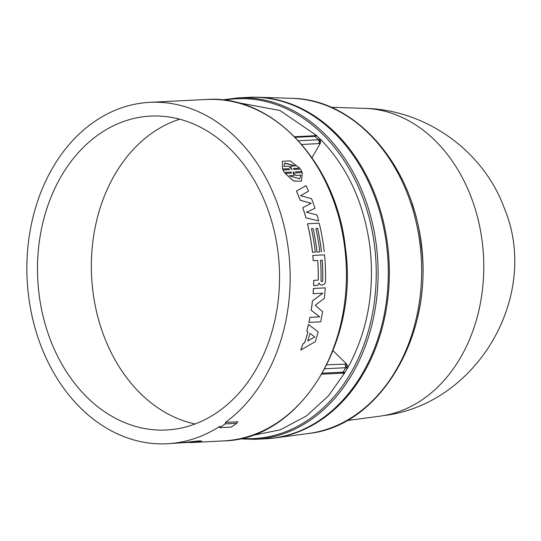 <?xml version="1.0" encoding="UTF-8"?>
<svg xmlns="http://www.w3.org/2000/svg" width="541" height="541" viewBox="0 0 541 541"><rect width="100%" height="100%" fill="white"/><g stroke="black" fill="none" stroke-linecap="round" stroke-linejoin="round"><path stroke-width="0.81" d="M364.377 108.356A154.395 118.81 87.1 0 1 364.593 108.362A154.395 118.81 87.1 0 1 483.417 254.683A154.395 118.81 87.1 0 1 383.116 415.691A154.395 118.81 87.1 0 1 380.837 416.043A154.395 118.81 87.1 0 1 380.127 416.137L346.923 420.567M248.556 97.353A170.929 131.537 87.1 0 1 257.388 97.245A170.929 131.537 87.1 0 1 388.938 259.24A170.929 131.537 87.1 0 1 277.891 437.493A170.929 131.537 87.1 0 1 274.578 437.987A170.929 131.537 87.1 0 1 265.78 438.771M248.035 97.373A170.929 131.537 87.1 0 1 386.741 246.378A170.929 131.537 87.1 0 1 265.266 438.805L255.075 439.319A170.929 131.537 87.1 0 0 376.55 246.892A170.929 131.537 87.1 0 0 237.844 97.894L248.035 97.373M312.001 157.668L320.38 143.209L320.725 139.862L320.198 138.922C347.62 167.149 364.235 203.369 370.051 247.589C374.805 291.984 367.305 332.208 347.545 368.265L347.836 367.19L346.72 364.086L333.04 350.724M234.192 101.965L279.893 110.479L316.661 135.568M311.176 203.335L300.147 200.238A170.929 131.537 -92.9 0 0 296.441 191.074L296.482 191.054A170.983 131.585 87.1 0 1 300.187 200.211L311.21 203.315L302.791 207.697A170.929 131.537 -92.9 0 1 305.868 217.793L318.635 220.931A170.983 131.585 -92.9 0 0 316.999 214.946L306.429 212.221L314.957 208.305L306.389 212.241M314.957 208.305A170.983 131.585 -92.9 0 0 311.548 198.669L300.58 195.7L308.498 191.156L300.546 195.727M291.376 173.154L290.936 172.126L284.35 172.464L282.923 170.023L284.383 172.43L290.936 172.126M289.509 169.691L288.779 168.704L282.456 169.022L282.388 161.306L282.456 169.022M299.68 168.15L293.398 168.467L299.68 168.15M290.97 172.099L291.41 173.12L285.08 173.438L293.709 181.032L301.459 181.174L302.311 172.572L295.981 172.89L295.271 171.882L301.858 171.544L295.291 171.91M301.459 181.174L293.709 181.079L285.08 173.438M219.599 427.681L219.842 426.281A170.929 131.537 87.1 0 1 167.128 443.755A170.929 131.537 87.1 0 1 28.423 294.75A170.929 131.537 87.1 0 1 149.904 102.33A170.929 131.537 87.1 0 1 288.61 251.328A170.929 131.537 87.1 0 1 225.489 422.393L237.797 421.77L236.789 423.305A172.031 132.389 87.1 0 1 231.203 427.099L219.599 427.681A172.031 132.389 87.1 0 0 225.184 423.894L225.489 422.393M315.281 252.174L312.475 252.316A170.929 131.537 -92.9 0 0 312.225 250.138A170.929 131.537 -92.9 0 0 307.444 223.805L307.484 223.785A170.983 131.585 87.1 0 1 312.272 250.131A170.983 131.585 87.1 0 1 312.515 252.309L315.281 252.174A170.983 131.585 -92.9 0 0 315.031 249.989A170.983 131.585 -92.9 0 0 311.427 228.708L313.144 228.62L311.427 228.721M313.144 228.62A170.983 131.585 87.1 0 1 316.749 249.908A170.983 131.585 87.1 0 1 316.999 252.086L319.758 251.944A170.983 131.585 -92.9 0 0 319.515 249.766A170.983 131.585 -92.9 0 0 315.903 228.485L317.621 228.397A170.983 131.585 87.1 0 1 321.226 249.678A170.983 131.585 87.1 0 1 321.476 251.863L321.435 251.869A170.929 131.537 -92.9 0 0 321.185 249.685A170.929 131.537 -92.9 0 0 317.581 228.41L315.91 228.491M319.758 251.944L316.958 252.092A170.929 131.537 -92.9 0 0 316.708 249.915A170.929 131.537 -92.9 0 0 313.104 228.633M197.445 440.976L197.546 441.97L201.665 441.057L198.655 440.901L182.439 442.734L167.128 443.755M197.546 441.97L181.62 442.829M313.111 293.682A170.929 131.537 -92.9 0 0 313.455 288.461L325.182 287.873L313.503 288.468A170.983 131.585 87.1 0 1 313.151 293.689L313.111 293.682M313.151 293.689L322.862 293.195L312.455 300.952A170.983 131.585 87.1 0 1 311.21 310.216L319.677 316.85L309.966 317.344A170.983 131.585 87.1 0 1 308.931 322.382L308.891 322.362A170.929 131.537 -92.9 0 0 309.925 317.33L319.636 316.837L311.17 310.203A170.929 131.537 -92.9 0 0 312.414 300.945L322.821 293.188M307.903 331.876L307.944 331.897A170.983 131.585 87.1 0 1 304.691 342.757L303.061 343.684A170.983 131.585 87.1 0 1 300.796 350.054L300.762 350.027A170.929 131.537 -92.9 0 0 303.028 343.657L304.651 342.737A170.929 131.537 -92.9 0 0 307.903 331.876L306.801 331.065A170.929 131.537 -92.9 0 0 308.444 324.363L308.485 324.384A170.983 131.585 87.1 0 1 306.842 331.078L306.801 331.065M313.273 260.681L317.75 260.451A170.983 131.585 87.1 0 1 318.284 279.602L317.939 280.143L313.794 280.353A170.983 131.585 87.1 0 1 313.638 285.594L313.597 285.587A170.929 131.537 -92.9 0 0 313.753 280.353L317.898 280.143L318.243 279.602A170.929 131.537 -92.9 0 0 317.709 260.458L313.232 260.681A170.929 131.537 -92.9 0 0 312.793 255.447L312.84 255.447A170.983 131.585 87.1 0 1 313.273 260.681L313.232 260.681M320.191 284.674L321.604 285.141L320.15 284.667L319.068 282.977L320.15 284.667M324.242 251.721A170.983 131.585 -92.9 0 0 323.991 249.543A170.983 131.585 -92.9 0 0 319.204 223.196L307.484 223.785M278.121 253.08A157.147 120.934 87.1 0 1 168.975 429.825A157.147 120.934 87.1 0 1 38.911 292.999A157.147 120.934 87.1 0 1 153.137 116.004A157.147 120.934 87.1 0 1 278.121 253.08M179.734 119.196A155.7 119.818 -92.9 0 0 92.761 290.159A155.7 119.818 -92.9 0 0 195.112 423.968M344.928 372.641L328.306 395.992L306.551 415.894L280.231 429.858L250.835 435.735M347.545 368.265L347.836 367.19M320.725 139.862L320.198 138.922M316.012 135.196L313.557 135.798L314.923 136.346L316.546 135.649A166.222 127.919 87.1 0 1 320.015 139.064L318.412 139.774A165.418 127.297 -92.9 0 0 314.923 136.346L295.23 137.34M344.394 373.209L342.277 373.297L343.833 372.249L343.048 372.161A165.418 127.297 -92.9 0 0 345.598 367.724L347.336 368.164A166.222 127.919 87.1 0 1 344.8 372.58L343.833 372.249M301.858 171.544L300.438 169.11L293.844 169.441L293.384 168.44M299.714 168.116L290.118 160.826L282.388 161.306M282.49 168.988L288.779 168.704M288.813 168.67L289.543 169.658L282.957 169.989M308.931 322.382L320.657 321.787A170.983 131.585 -92.9 0 0 322.598 311.67L315.254 305.273L324.404 298.294A170.983 131.585 -92.9 0 0 325.222 287.88M300.796 350.054L315.261 341.662A170.983 131.585 -92.9 0 0 318.169 331.964L308.485 324.384M306.842 331.078L307.944 331.897M313.638 285.594L317.824 285.384L319.062 282.99M321.604 285.141L324.58 284.16L325.466 281.861A170.983 131.585 -92.9 0 0 324.559 254.852L312.84 255.447M302.832 207.676A170.983 131.585 87.1 0 1 305.908 217.773L305.868 217.793M305.908 217.773L318.635 220.931M308.498 191.156A170.983 131.585 -92.9 0 0 306.037 185.644L296.482 191.054M191.399 442.524L191.582 441.584M225.184 423.894L236.789 423.305M290.503 166.114L291.91 169.536L288.766 166.202L283.842 166.452L284.647 163.314L295.427 165.871L290.47 166.148L291.876 169.57M293.33 171.977L295.941 175.44L300.864 175.196L299.579 178.8L289.279 175.778L294.203 175.527L292.904 171.997L293.33 171.977L292.918 172.031M310.007 333.418L314.761 336.942L307.728 341.026A170.983 131.585 -92.9 0 0 310.007 333.418M320.515 260.309L322.233 260.228A170.983 131.585 87.1 0 1 322.74 280.623L321.787 281.78L321.023 280.711A170.983 131.585 -92.9 0 0 320.515 260.309L322.186 260.228A170.929 131.537 87.1 0 1 322.7 280.623L322.74 280.623M295.359 165.871L284.924 163.057M295.941 175.44L293.296 172.011M300.864 175.196L295.907 175.473M294.203 175.527L289.307 175.805M300.83 175.223L299.734 178.645M314.761 336.942L307.687 340.999M309.966 333.398L314.72 336.921M322.7 280.623L322.179 281.631M383.116 415.691A154.604 98.34 80.5 0 0 385.151 415.387A154.604 98.34 80.5 0 0 395.444 412.756M411.917 203.328A159.717 122.908 87.1 0 1 421.628 245.614A159.717 122.908 87.1 0 1 417.652 316.891M308.783 433.436C380.147 426.186 433.787 334.778 421.209 244.999C412.966 165.282 355.194 98.847 291.876 98.34A168.095 129.36 87.1 0 1 420.107 244.945A168.095 129.36 87.1 0 1 312.042 432.942A168.095 129.36 87.1 0 1 308.783 433.436L274.578 437.987M224.177 100.166A170.124 130.915 87.1 0 1 374.697 247.061A170.124 130.915 87.1 0 1 241.245 438.426M344.854 248.495A170.929 131.537 87.1 0 1 223.372 440.915C298.733 439.84 359.075 344.002 345.489 248.515C336.847 163.382 272.691 94.276 206.141 99.49A170.929 131.537 87.1 0 1 344.854 248.495M301.77 144.467L318.845 143.608L319.231 141.573L318.412 139.774L298.49 140.775M318.845 143.608L320.38 143.209L319.176 139.571M346.396 367.819L346.72 364.086L326.805 364.823M315.68 136.156L314.125 135.635M324.789 368.773L345.598 367.724L345.111 363.897M342.277 373.297L341.499 373.189L343.048 372.161L322.375 373.202M364.228 108.349C425.327 109.37 483.194 150.513 504.212 207.927C540.784 294.825 478.041 403.255 385.151 415.387L382.162 415.853M239.163 438.879L255.075 439.319M206.141 99.49L149.904 102.33M223.372 440.915L190.479 442.579M364.593 108.362L331.112 107.301M291.876 98.34L257.388 97.245M222.053 99.923L237.844 97.894M294.656 136.751L313.564 135.798M341.493 373.189L321.814 374.183"/></g></svg>
